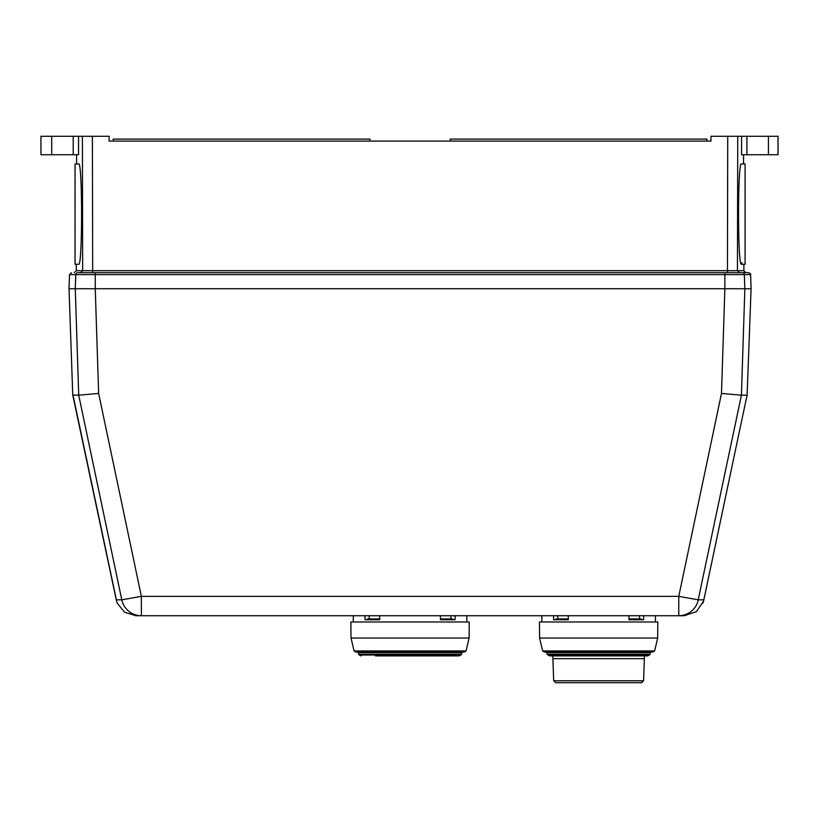 <?xml version="1.0" encoding="UTF-8"?>
<svg xmlns="http://www.w3.org/2000/svg" width="819" height="819" viewBox="0 0 819 819"><rect width="100%" height="100%" fill="white"/><g stroke="black" fill="none" stroke-linecap="round" stroke-linejoin="round"><path stroke-width="1.23" d="M777.989 136.282L741.584 136.282L741.584 154.73L778.05 154.73L777.989 136.282M51.699 136.282L73.208 136.282L73.208 154.73L40.95 154.73L40.95 136.282L51.699 136.282L51.699 154.73M741.451 264.261C737.581 267.281 737.581 160.903 741.451 163.964L745.075 163.964L745.075 264.261L741.451 264.261L742.024 262.653M745.075 264.261L743.867 264.261L743.867 270.679L737.448 270.679L737.735 136.282L710.964 136.282L710.964 141.093L109.152 141.093L109.152 136.282L82.391 136.282L82.668 270.679L85.872 270.72M698.197 599.846L741.42 395.188L721.488 393.437L678.767 596.365L141.359 596.365L98.638 393.437L78.716 395.188L75.276 288.738L69.031 288.738L751.084 288.738L744.85 288.738L744.358 274.621L750.593 274.621L751.084 288.738L747.112 395.055M739.455 272.686L737.448 270.679L76.259 270.679L74.253 272.686M95.27 272.686L77.764 272.686A2.007 1.996 -90 0 0 75.757 274.621L724.856 274.621L724.856 288.738L95.26 288.738L95.27 272.686L724.856 272.686L724.856 274.621L744.358 274.621A2.007 1.996 90 0 0 742.362 272.686L724.856 272.686M742.362 272.686L748.586 272.686L742.362 272.686M82.668 270.679L80.671 272.686L92.67 272.686L92.393 136.282M727.733 136.282L727.456 270.731L734.264 270.72M75.051 163.964L75.051 264.261L78.675 264.261C82.545 267.322 82.545 160.944 78.675 163.964L75.051 163.964L76.576 163.964L76.587 154.73L76.576 163.964M73.208 154.73L78.542 154.73L78.542 136.282L82.391 136.282M78.542 136.282L73.208 136.282M737.735 136.282L741.584 136.282M706.961 141.093L706.961 139.087L450.184 139.087L450.184 141.093M113.165 141.093L113.165 139.087L369.942 139.087L369.942 141.093M376.3 655.886L457.801 655.886M361.118 655.886L359.275 655.026L460.851 655.026L459.009 655.886L375.45 655.886M464.26 652.067L355.866 652.067L354.064 650.941L466.062 650.941L464.26 652.067M351.023 638.032L469.103 638.032L469.236 621.979L350.88 621.979L351.023 638.032L354.064 650.941M462.366 652.067L357.749 652.067L358.353 652.62L461.773 652.62L462.366 652.067M643.673 615.724L643.673 619.737L628.982 619.737L628.982 615.724M568.273 615.724L568.273 619.737L553.583 619.737L553.583 615.724M557.78 615.724L557.78 618.929L568.273 618.929M555.446 619.737L556.019 618.929L555.446 619.737L556.019 618.929L555.446 619.737L556.019 618.929L557.78 618.929M641.82 619.737L641.246 618.929L641.82 619.737L641.246 618.929L641.82 619.737L641.246 618.929L628.982 618.929M639.485 615.724L639.485 618.929M550.89 655.886L552.897 655.886L552.897 658.65L644.369 658.65L644.369 655.886M649.416 655.026L647.573 655.886L549.682 655.886L547.215 654.268L650.051 654.268L649.416 655.026L547.839 655.026M652.825 652.067L544.43 652.067L542.628 650.941L654.627 650.941L652.825 652.067M539.588 638.032L657.667 638.032L657.811 621.979L539.455 621.979L539.588 638.032L542.628 650.941M650.941 652.067L546.324 652.067L546.918 652.62L650.337 652.62L650.941 652.067M73.014 395.055L78.716 395.188L121.785 599.836L116.257 599.836L72.748 395.055L69.031 288.738L69.523 274.621L75.757 274.621L75.266 288.738M747.102 395.188L736.005 447.399L747.102 395.167L741.42 395.188L744.85 288.738M141.359 615.724A20.066 20.004 -90 0 1 121.785 599.836L141.359 596.365L141.359 615.724L135.872 615.724L684.254 615.724L696.334 611.68L703.541 601.177M703.552 601.146L736.005 447.399L704.872 595.014M117.158 602.897L116.861 602.078M703.275 602.047L702.856 603.163M116.247 599.784L114.906 593.365M555.896 682.718L641.594 682.718L555.896 682.718M455.108 615.724L455.108 619.737L440.417 619.737L440.417 615.724M379.709 615.724L379.709 619.737L365.018 619.737L365.018 615.724M369.205 615.724L369.205 618.929L379.709 618.929M366.871 619.737L367.444 618.929L366.871 619.737L367.444 618.929L366.871 619.737L367.444 618.929L369.205 618.929M453.245 619.737L452.672 618.929L453.245 619.737L452.672 618.929L453.245 619.737L452.672 618.929L440.417 618.929M450.911 615.724L450.911 618.929M743.539 154.73L743.539 163.964M768.427 154.73L768.427 136.282M727.456 272.686L727.456 270.731M746.918 154.73L746.918 136.282M359.275 655.026L358.64 654.268L461.476 654.268L460.851 655.026M461.476 654.268L358.64 654.268M650.051 654.268L547.215 654.268M98.638 393.437L95.26 288.738M724.866 288.738L721.488 393.437M698.331 599.836L678.767 596.365L678.767 615.724A20.066 20.004 90 0 0 698.331 599.836L703.859 599.836M644.369 658.65L643.591 680.784L553.664 680.784L552.897 658.65M778.05 154.73L778.05 136.282M69.523 274.621L71.529 272.686M750.593 274.621C751.105 274.211 750.439 273.566 748.586 272.686M76.259 264.261L76.259 270.679M743.867 270.679L745.874 272.686M469.103 638.032L466.062 650.941M461.66 653.828L461.773 652.62M358.456 653.828L358.353 652.62M655.405 621.979L655.405 615.724M541.861 621.979L541.861 615.724M657.667 638.032L654.627 650.941M650.235 653.828L650.337 652.62M547.031 653.828L546.918 652.62M117.26 603.173L124.56 612.223L135.872 615.724M736.005 447.399L704.616 596.242M113.913 588.585L110.34 571.549M104.023 541.502L97.307 509.653M73.014 395.167L116.861 602.098M643.591 680.784L641.594 682.718M553.664 680.784L555.671 682.718M466.83 621.979L466.83 615.724M353.286 621.979L353.286 615.724"/></g></svg>
